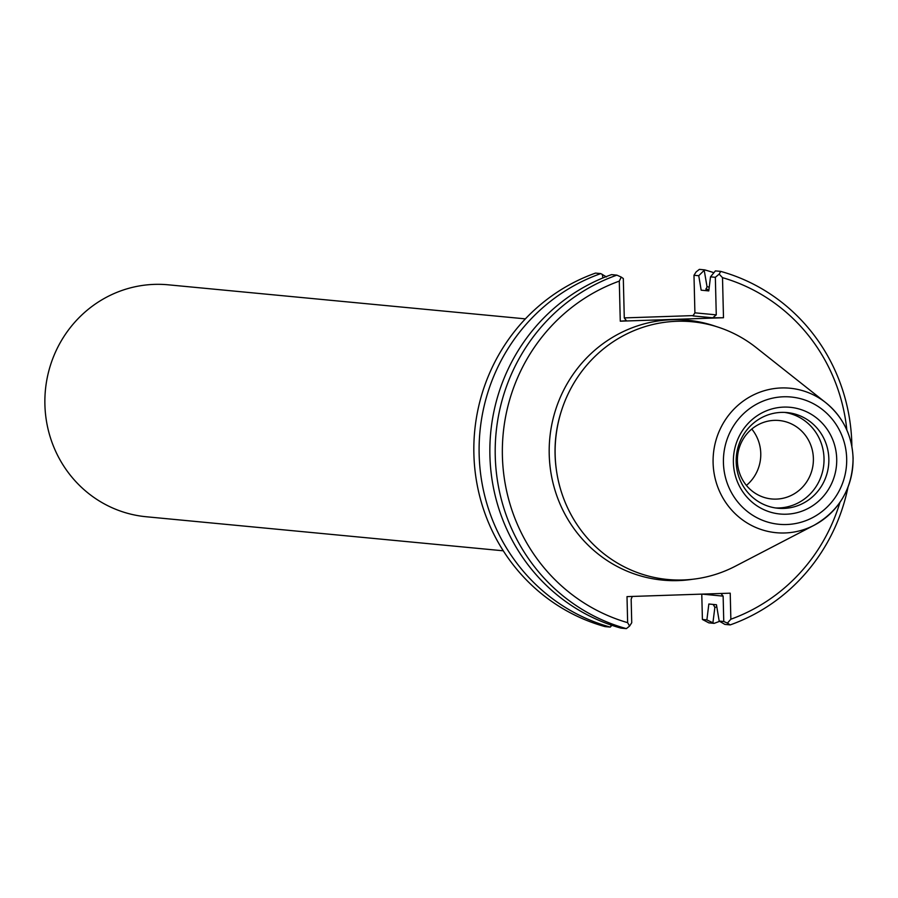 <?xml version="1.0" encoding="UTF-8"?>
<svg xmlns="http://www.w3.org/2000/svg" width="898" height="898" viewBox="0 0 898 898"><rect width="100%" height="100%" fill="white"/><g stroke="black" fill="none" stroke-linecap="round" stroke-linejoin="round"><path stroke-width="1.35" d="M693.772 315.58L624.278 317.903M713.293 604.444L714.864 607.463A169.105 163.032 95.4 0 0 716.784 606.711M709.229 287.248A169.105 163.032 95.4 0 0 707.007 286.552L705.817 290.615M701.776 594.128L702.404 619.463L708.836 622.864L714.09 623.369L706.894 619.901L708.836 604.017L716.458 604.747L719.186 621.068L723.754 621.506L723.137 596.126L720.959 593.488M696.13 271.914L693.986 275.271L694.906 312.83L692.942 315.905L712.754 317.791L716.267 314.861L715.347 277.302L710.509 276.842L708.78 290.907L701.17 290.177L698.745 275.72L704.627 269.871L699.362 269.366L696.13 271.914M698.745 275.72L693.986 275.271M611.841 625.311L610.258 627.096L604.994 626.602A184.932 178.287 95.4 0 1 473.897 454.388A184.932 178.287 95.4 0 1 595.531 273.093L600.784 273.598L606.453 276.921M702.404 619.463L706.894 619.901M611.033 625.03L610.842 626.568M602.3 274.328L602.895 277.953M707.007 286.552L704.234 270.421M712.922 622.673L714.864 607.463M756.161 347.582A129.447 124.8 95.4 0 0 561.946 409.241A129.447 124.8 95.4 0 0 556.255 468.969A129.447 124.8 95.4 0 0 735.305 566.223L814.104 525.263A72.57 69.965 95.4 0 0 853.033 458.126A72.57 69.965 95.4 0 0 825.79 402.697A72.57 69.965 95.4 0 0 734.721 408.354A72.57 69.965 95.4 0 0 725.741 502.487A72.57 69.965 95.4 0 0 814.104 525.263C839.652 510.58 852.662 488.209 853.1 458.16C852.101 435.418 842.998 416.93 825.79 402.697L756.161 347.582M619.294 281.119L621.214 277.078L623.313 278.537L624.278 317.937L626.389 320.676L620.271 321.181L619.294 281.119A179.106 172.674 95.4 0 0 502.397 455.937A179.106 172.674 95.4 0 0 627.646 622.662L627.006 596.62L730.22 593.174L730.86 619.216A179.106 172.674 95.4 0 0 839.944 502.386M846.848 430.041A179.106 172.674 95.4 0 0 722.508 277.662L723.485 317.735L712.754 317.791M620.271 321.181L723.485 317.735M632.293 596.452L631.159 599.202L631.732 622.729L629.588 626.086L627.646 622.662M730.86 619.216L727.425 623.1L723.754 621.506M715.347 277.302L719.163 274.115L722.508 277.662M710.509 276.842L715.392 270.893L720.724 271.398L719.163 274.115M626.355 628.634L621.012 628.129A184.932 178.287 95.4 0 1 489.915 455.915A184.932 178.287 95.4 0 1 611.549 274.62L616.881 275.136A184.932 178.287 95.4 0 0 495.258 456.42A184.932 178.287 95.4 0 0 626.355 628.634L629.588 626.086M621.214 277.078L616.881 275.136M727.425 623.1L730.186 624.907L724.854 624.391L719.186 621.068M836.712 458.923A53.588 51.657 95.4 0 0 758.08 415.145A53.588 51.657 95.4 0 0 760.348 507.886A53.588 51.657 95.4 0 0 836.712 458.923M828.843 458.867A48.054 46.326 95.4 0 0 787.075 412.575A48.054 46.326 95.4 0 0 736.394 456.016A48.054 46.326 95.4 0 0 777.949 508.246A48.054 46.326 95.4 0 0 828.843 458.867M775.546 507.954A48.054 46.326 95.4 0 0 824.016 458.407A48.054 46.326 95.4 0 0 784.65 412.406M813.386 458.463A39.4 37.985 95.4 0 0 779.138 420.511A39.4 37.985 95.4 0 0 737.584 456.128A39.4 37.985 95.4 0 0 771.663 498.962A39.4 37.985 95.4 0 0 813.386 458.463M751.772 429.053A39.4 37.985 -84.6 0 1 760.763 453.445A39.4 37.985 -84.6 0 1 746.406 485.403M730.186 624.907A184.932 178.287 95.4 0 0 847.97 487.311M851.876 446.373A184.932 178.287 95.4 0 0 720.724 271.398M714.09 623.369A184.932 178.287 95.4 0 0 719.59 621.315M713.798 272.689A184.932 178.287 95.4 0 0 704.627 269.871M600.784 273.598A184.932 178.287 95.4 0 0 479.162 454.893A184.932 178.287 95.4 0 0 610.258 627.096M503.273 550.8L146.149 516.743A116.493 112.306 -84.6 0 1 44.9 404.527A116.493 112.306 -84.6 0 1 168.274 284.812L525.397 318.869M713.54 605.162A166.467 160.484 95.4 0 0 714.999 604.601M708.904 289.908A166.467 160.484 95.4 0 0 705.806 288.931M561.946 409.241L561.699 410.004A126.068 121.544 95.4 0 0 556.143 468.172L556.255 468.969M716.436 326.614A130.547 125.855 95.4 0 0 549.789 438.213A130.547 125.855 95.4 0 0 692.336 579.311M694.906 312.83L716.267 314.861M702.068 594.117L723.137 596.126M846.679 458.597A63.926 61.625 95.4 0 0 752.883 406.367A63.926 61.625 95.4 0 0 755.588 516.99A63.926 61.625 95.4 0 0 846.679 458.597"/></g></svg>
